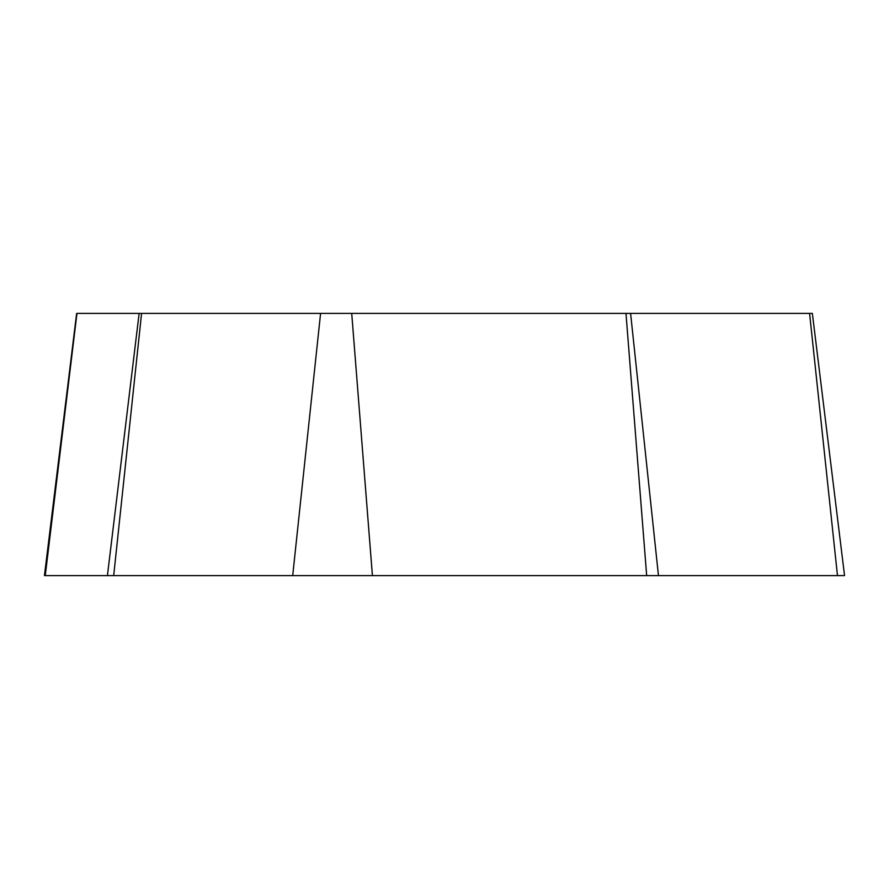<?xml version="1.0" encoding="UTF-8"?>
<svg xmlns="http://www.w3.org/2000/svg" width="889" height="889" viewBox="0 0 889 889"><rect width="100%" height="100%" fill="white"/><g stroke="black" fill="none" stroke-linecap="round" stroke-linejoin="round"><path stroke-width="1.33" d="M44.45 575.594L844.55 575.594L812.357 313.406L76.643 313.406L44.45 575.594M76.954 313.406L45.25 575.594L837.471 575.594L809.59 313.406M107.425 575.594L139.129 313.406M630.59 313.406L658.46 575.594M646.67 575.594L625.978 313.406M351.722 313.406L372.413 575.594M292.703 575.594L320.585 313.406M141.573 313.406L113.692 575.594"/></g></svg>
